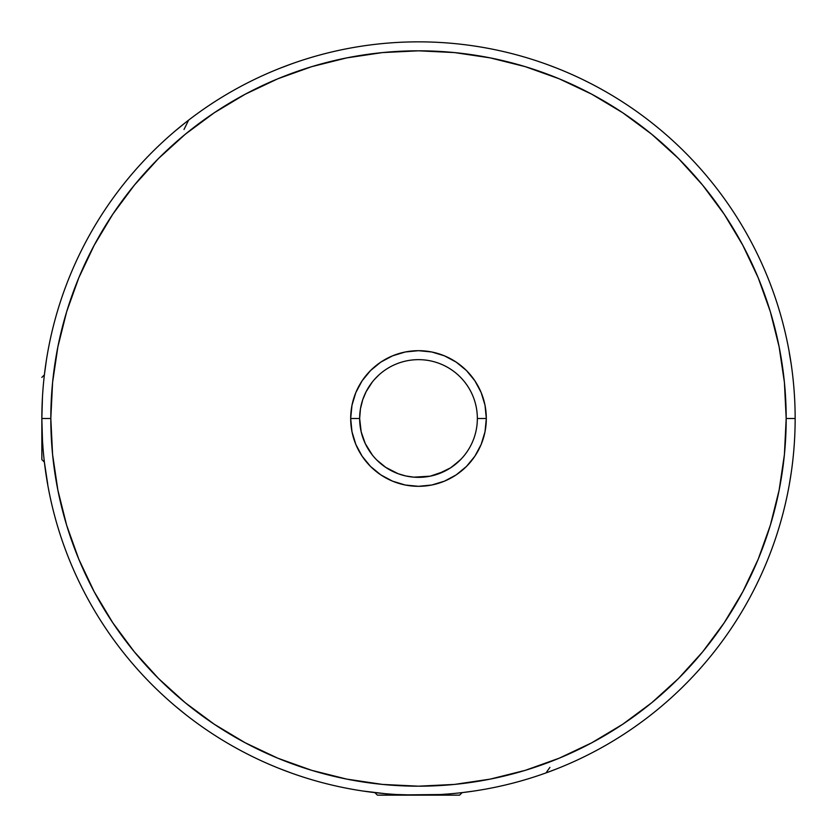<?xml version="1.0" encoding="UTF-8"?>
<svg xmlns="http://www.w3.org/2000/svg" width="837" height="837" viewBox="0 0 837 837"><rect width="100%" height="100%" fill="white"/><g stroke="black" fill="none" stroke-linecap="round" stroke-linejoin="round"><path stroke-width="1.26" d="M42.457 397.094L41.85 418.5A376.65 376.65 0 0 1 418.5 41.85A376.65 376.65 0 0 1 795.15 418.5A376.65 376.65 0 0 1 418.5 795.15A376.65 376.65 0 0 1 41.85 418.5L41.85 459.597L41.85 418.5A376.65 376.65 0 0 0 418.5 795.15A376.65 376.65 0 0 0 795.15 418.5L786.184 418.5A367.684 367.684 0 0 1 418.5 786.184A367.684 367.684 0 0 1 50.816 418.5L41.85 418.5L42.457 439.917M397.094 794.543L418.5 795.15L459.607 795.15L377.403 795.15L439.917 794.543M378.983 793.068L362.641 790.986L374.861 792.618L377.403 795.15M46.443 359.847L44.382 374.861L41.85 377.403M360.433 408.916L359.648 418.5A58.852 58.852 0 0 1 418.5 359.648A58.852 58.852 0 0 1 477.352 418.5A58.852 58.852 0 0 0 418.5 359.648A58.852 58.852 0 0 0 359.648 418.5L350.682 418.5A67.818 67.818 0 0 1 418.5 350.682A67.818 67.818 0 0 1 486.318 418.5L477.352 418.5A58.852 58.852 0 0 1 418.5 477.352A58.852 58.852 0 0 1 359.648 418.5L361.186 431.882M367.83 448.444L372.413 455.098M363.059 438.232L365.288 443.631M362.714 399.751L360.444 408.833L362.714 399.741L366.093 391.716L362.714 399.751M370.153 384.936L372.329 382.007L366.093 391.716L370.163 384.936L366.104 391.716L362.714 399.741M374.516 379.391L378.648 375.196L374.516 379.391M381.892 372.423L381.253 372.936L381.892 372.423M462.84 457.201L464.859 454.753L462.84 457.201M452.189 466.753L460.905 459.304M448.234 469.285L450.609 467.82M442.041 472.434L450.557 467.852L459.691 460.528L450.557 467.852L437.615 474.16M433.995 475.27L437.981 474.035M422.057 477.236L430.323 476.148M409.868 476.713L414.022 477.184M402.461 475.123L405.882 475.981M394.614 472.288L398.349 473.794L394.614 472.288M388.755 469.275L391.685 470.886M383.409 465.749L376.891 460.109L385.763 467.402L398.182 473.732M372.298 454.951L365.267 443.589L361.176 431.798L359.648 418.5L360.454 408.77M789.218 485.104L791.206 472.842M653.645 712.726L658.75 708.583M175.467 706.25L185.092 714.107M41.85 459.597L44.382 462.139L47.719 484.225M290.816 64.156L279.202 68.55M555.737 67.745L549.595 65.401M385.815 467.444L376.88 460.109M460.789 459.429L455.59 464.2M437.782 474.108L430.208 476.18L444.604 471.252M407.002 476.222L413.813 477.163L405.767 475.96L398.266 473.763L388.619 469.201M365.267 443.589L367.914 448.58M361.176 431.798L362.63 437.008M430.208 476.18L413.813 477.163M786.184 418.5L784.415 382.457L779.111 346.769L770.354 311.772L758.196 277.79L742.764 245.178L724.214 214.23L702.724 185.249L678.493 158.507L651.751 134.276L622.77 112.786L591.822 94.236L559.21 78.804L525.228 66.646L490.231 57.889L454.543 52.585L418.5 50.816L382.457 52.585L346.769 57.889L311.772 66.646L277.79 78.804L245.178 94.236L214.23 112.786L185.249 134.276L158.507 158.507L134.276 185.249L112.786 214.23L94.236 245.178L78.804 277.79L66.646 311.772L57.889 346.769L52.585 382.457L50.816 418.5L52.585 454.543L57.889 490.231L66.646 525.228L78.804 559.21L94.236 591.822L112.786 622.77L134.276 651.751L158.507 678.493L185.249 702.724L214.23 724.214L245.178 742.764L277.79 758.196L311.772 770.354L346.769 779.111L382.457 784.415L418.5 786.184L454.543 784.415L490.231 779.111L525.228 770.354L559.21 758.196L591.822 742.764L622.77 724.214L651.751 702.724L678.493 678.493L702.724 651.751L724.214 622.77L742.764 591.822L758.196 559.21L770.354 525.228L779.111 490.231L784.415 454.543L786.184 418.5L795.15 418.5A376.65 376.65 0 0 0 418.5 41.85A376.65 376.65 0 0 0 41.85 418.5L50.816 418.5A367.684 367.684 0 0 1 418.5 50.816A367.684 367.684 0 0 1 786.184 418.5M350.682 418.5L351.979 405.265L355.84 392.543L362.107 380.825L370.54 370.54L380.825 362.107L392.543 355.84L405.265 351.979L418.5 350.682L431.735 351.979L444.457 355.84L456.175 362.107L466.46 370.54L474.893 380.825L481.16 392.543L485.021 405.265L486.318 418.5L485.021 431.735L481.16 444.457L474.893 456.175L466.46 466.46L456.175 474.893L444.457 481.16L431.735 485.021L418.5 486.318L405.265 485.021L392.543 481.16L380.825 474.893L370.54 466.46L362.107 456.175L355.84 444.457L351.979 431.735L350.682 418.5L359.648 418.5L360.454 408.801L359.648 418.5A58.852 58.852 0 0 0 418.5 477.352A58.852 58.852 0 0 0 477.352 418.5L486.318 418.5A67.818 67.818 0 0 1 418.5 486.318A67.818 67.818 0 0 1 350.682 418.5M459.607 795.15L462.139 792.618L473.658 791.091M657.39 709.703L655.329 711.377M176.774 707.349L175.571 706.334M789.511 483.42L789.396 484.068M789.354 484.341L789.239 484.968M551.248 66.018L553.728 66.96M47.814 485.272L47.667 484.424M46.872 479.779L46.443 477.153M46.119 475.029L46.014 474.359M289.215 64.731L290.69 64.198M789.281 352.775L791.206 364.158M373.919 456.918L376.064 459.272M450.578 467.841L452.116 466.805M391.601 470.844L394.551 472.256M376.891 460.109L380.898 463.771M653.645 124.274L658.75 128.417M175.467 130.75L185.092 122.893M290.816 772.844L279.202 768.45M555.737 769.255L546.017 772.907L549.909 767.372M405.809 475.971L402.335 475.092M455.631 464.158L452.168 466.764M45.899 363.415L44.769 371.691M362.641 790.986L384.936 793.654M289.215 772.269L290.69 772.802M657.39 127.297L655.329 125.623M546.017 772.907L549.595 771.599M551.248 770.982L553.728 770.04M789.511 353.58L789.396 352.932M789.354 352.659L789.239 352.032M188.607 120.151L184.014 129.473"/></g></svg>
